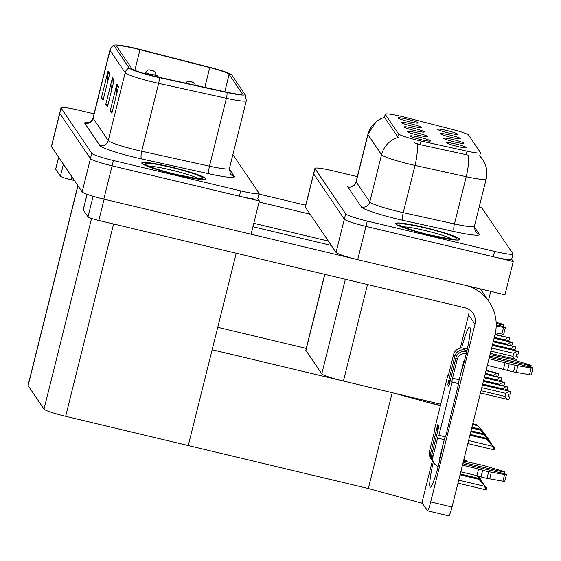<?xml version="1.0" encoding="UTF-8"?>
<svg xmlns="http://www.w3.org/2000/svg" width="561" height="561" viewBox="0 0 561 561"><rect width="100%" height="100%" fill="white"/><g stroke="black" fill="none" stroke-linecap="round" stroke-linejoin="round"><path stroke-width="0.84" d="M415.098 130.685A10.336 0.989 14 0 0 424.27 132.01A10.336 0.989 14 0 0 413.45 128.238A10.336 0.989 14 0 0 404.25 127.017A10.336 0.989 14 0 0 415.098 130.685M451.423 137.452A10.336 0.989 14 0 0 460.595 138.784A10.336 0.989 14 0 0 449.768 135.012A10.336 0.989 14 0 0 440.574 133.791A10.336 0.989 14 0 0 451.423 137.452M412.047 126.169A10.336 0.989 14 0 0 421.213 127.501A10.336 0.989 14 0 0 410.393 123.729A10.336 0.989 14 0 0 401.192 122.508A10.336 0.989 14 0 0 412.047 126.169M408.99 121.66A10.336 0.989 14 0 0 418.162 122.992A10.336 0.989 14 0 0 407.335 119.22A10.336 0.989 14 0 0 398.142 117.999A10.336 0.989 14 0 0 408.99 121.66M418.155 135.194A10.336 0.989 14 0 0 427.328 136.519A10.336 0.989 14 0 0 416.5 132.747A10.336 0.989 14 0 0 407.307 131.533A10.336 0.989 14 0 0 418.155 135.194M421.213 139.703A10.336 0.989 14 0 0 430.378 141.035A10.336 0.989 14 0 0 419.558 137.263A10.336 0.989 14 0 0 410.357 136.043A10.336 0.989 14 0 0 421.213 139.703M457.538 146.477A10.336 0.989 14 0 0 466.703 147.802A10.336 0.989 14 0 0 455.883 144.03A10.336 0.989 14 0 0 446.682 142.81A10.336 0.989 14 0 0 457.538 146.477M454.48 141.961A10.336 0.989 14 0 0 463.645 143.293A10.336 0.989 14 0 0 452.825 139.521A10.336 0.989 14 0 0 443.625 138.301A10.336 0.989 14 0 0 454.48 141.961M448.365 132.943A10.336 0.989 14 0 0 457.538 134.275A10.336 0.989 14 0 0 446.717 130.503A10.336 0.989 14 0 0 437.517 129.282A10.336 0.989 14 0 0 448.365 132.943M417.945 140.32A18.604 1.781 14 0 0 421.045 141.035L467.011 151.154A18.604 1.781 14 0 0 480.468 152.746A18.604 1.781 14 0 0 480.412 152.536L468.617 135.117A18.604 1.781 14 0 0 452.278 129.409L404.958 117.277A18.604 1.781 14 0 0 385.246 114.199A18.604 1.781 14 0 0 385.302 114.409L398.464 133.834A18.604 1.781 14 0 0 417.945 140.32M490.749 291.39L488.414 300.759M440.602 404.229L343.43 381.052A20.666 1.978 -166 0 1 321.783 373.843L305.892 350.38A20.666 1.978 -166 0 1 305.829 350.148L324.728 274.343M513.252 261.51L504.956 294.777L357.687 259.659A20.666 1.978 14 0 1 336.039 252.45L305.366 207.163A20.666 1.978 14 0 1 305.303 206.932L313.599 173.665A20.666 1.978 14 0 0 313.662 173.896L344.335 219.183A20.666 1.978 14 0 0 365.982 226.392L513.252 261.51L511.681 259.196M432.194 402.216L433.176 403.668L440.322 405.372L428.506 402.553L427.524 401.108M422.503 502.635L421.991 502.516M217.752 327.308L306.369 348.444M432.419 460.679L421.83 503.161L368.318 488.498L188.265 445.56L212.156 349.748L392.209 392.686L440.203 405.834M368.318 488.498L392.209 392.686M259.357 200.964L251.069 234.232L103.799 199.113A20.666 1.978 14 0 1 82.151 191.904L51.479 146.617A20.666 1.978 14 0 1 51.416 146.386L59.711 113.119A20.666 1.978 14 0 0 59.775 113.35L90.447 158.637A20.666 1.978 14 0 0 112.095 165.846L259.357 200.964L257.794 198.65M77.874 185.586L28.05 385.414A20.666 1.978 -166 0 0 28.113 385.645L44.003 409.109A20.666 1.978 -166 0 0 65.651 416.318L188.265 445.56L236.216 253.235M430.385 235.41A33.071 3.17 14 0 0 459.824 239.505A33.071 3.17 14 0 0 425.091 227.598A33.071 3.17 14 0 0 395.652 223.502A33.071 3.17 14 0 0 430.385 235.41M479.585 155.853L479.655 155.993A24.109 23.864 145.9 0 1 482.719 159.654C486.611 165.621 487.761 172.087 486.163 179.043A27.559 2.644 -166 0 1 466.226 176.687L415.007 165.411A27.559 2.644 -166 0 1 410.407 164.359A27.559 2.644 -166 0 1 381.55 154.745A24.109 23.864 -34.1 0 1 398.086 137.403L384.488 117.326M384.467 117.333A24.109 23.864 145.9 0 0 367.946 134.668L381.55 154.745L369.769 201.988A27.559 2.644 14 0 0 398.633 211.602A27.559 2.644 14 0 0 403.226 212.654L454.445 223.93L466.226 176.687A24.109 6.655 -77.6 0 0 468.351 155.159L420.14 144.661L414.467 142.859M357.329 176.624L333.325 170.895A20.666 1.978 14 0 0 314.924 168.342L313.599 173.665A20.666 1.978 14 0 0 313.662 173.896L344.335 219.183A20.666 1.978 14 0 0 365.982 226.392L493.259 256.742A20.666 1.978 14 0 0 511.66 259.301L512.985 253.979A20.666 1.978 14 0 0 512.922 253.747L482.25 208.461A20.666 1.978 14 0 0 479.241 206.799M314.924 168.342A20.666 1.978 14 0 0 314.987 168.573L345.66 213.853A20.666 1.978 14 0 0 367.308 221.069L494.585 251.419A20.666 1.978 14 0 0 512.985 253.979M176.498 174.864A33.071 3.17 14 0 0 205.936 178.959A33.071 3.17 14 0 0 171.203 167.052A33.071 3.17 14 0 0 141.765 162.956A33.071 3.17 14 0 0 176.498 174.864M154.92 76.345A22.047 2.111 -166 0 1 131.835 68.652L116.702 46.311A22.047 2.111 -166 0 1 116.632 46.065A22.047 2.111 -166 0 1 139.991 49.712L209.758 67.593A22.047 2.111 -166 0 1 229.119 74.361L242.247 93.743A22.047 2.111 -166 0 1 242.31 93.989A22.047 2.111 -166 0 1 226.364 92.102L158.595 77.187A22.047 2.111 -166 0 1 154.92 76.345M155.145 76.668A24.803 2.377 14 0 0 159.275 77.614L227.044 92.537A24.803 2.377 14 0 0 244.912 94.374L231.784 74.999A24.803 2.377 14 0 0 231.735 74.929A24.803 2.377 14 0 0 210.003 67.383L140.236 49.501A24.803 2.377 14 0 0 114.234 45.146A24.803 2.377 14 0 0 114.03 45.672L129.163 68.014A24.803 2.377 14 0 0 155.145 76.668M94.052 113.834L79.438 110.349A20.666 1.978 14 0 0 61.037 107.796L59.711 113.119A20.666 1.978 14 0 0 59.775 113.35L90.447 158.637A20.666 1.978 14 0 0 112.095 165.846L239.372 196.196A20.666 1.978 14 0 0 257.765 198.755L259.098 193.433A20.666 1.978 14 0 0 259.035 193.194L232.885 154.591M107.039 84.241L107.887 72.11A5.512 5.456 -34.1 0 1 108.035 71.163L101.401 97.782L103.056 100.223L109.69 73.61L108.035 71.163M103.54 98.287L101.401 97.782M115.868 97.263L116.709 85.139A5.512 5.456 -34.1 0 1 116.863 84.192L110.222 110.805L111.877 113.252L118.518 86.632L116.863 84.192M112.361 111.316L110.222 110.805M111.457 90.749L112.298 78.624A5.512 5.456 -34.1 0 1 112.452 77.677L105.812 104.297L107.467 106.737L114.107 80.118L112.452 77.677M107.95 104.802L105.812 104.297M61.037 107.796A20.666 1.978 14 0 0 61.1 108.028L91.773 153.307A20.666 1.978 14 0 0 113.42 160.523L240.697 190.873A20.666 1.978 14 0 0 259.098 193.433M495.047 334.461L509.57 337.925L495.09 334.265M423.057 498.224A10.336 1.094 -76.6 0 0 422.636 503.694L427.384 510.692A10.336 1.094 -76.6 0 0 427.475 510.762A10.336 1.094 -76.6 0 0 430.701 501.934L452.019 507.018L494.991 334.686L509.598 337.974L495.04 334.489M494.325 337.35L504.556 339.791L504.437 340.275M509.598 337.974L508.939 340.632L507.467 340.422L507.333 340.969M504.556 339.791L507.537 337.673M486.015 370.688L498.652 373.514L486.064 370.498M498.652 373.514L497.986 376.172L496.513 375.961L496.38 376.508M498.61 373.486L486.114 370.274M486.064 370.47L498.617 373.465M485.349 373.36L493.61 375.33L496.59 373.212M493.61 375.33L493.484 375.814M494.157 338.031L512.621 342.434L494.206 337.834M494.101 338.248L512.656 342.483L494.15 338.059M493.435 340.92L507.614 344.3L507.495 344.791M512.656 342.483L511.99 345.148L510.524 344.931L510.384 345.478M507.614 344.3L510.594 342.182M493.21 341.817L515.713 346.993L493.315 341.404M515.713 346.993L515.047 349.657L513.574 349.44L513.441 349.987M492.544 344.489L510.671 348.809L510.545 349.3M510.671 348.809L513.652 346.691M492.32 345.387L518.764 351.502L518.105 354.166L516.632 353.949L515.966 356.614L517.438 356.831L516.043 356.326M492.376 345.169L518.736 351.452L492.425 344.973M490.328 353.374L516.779 359.489L517.438 356.831M518.764 351.502L492.369 345.197M491.653 348.058L513.729 353.318L512.964 356.382L490.896 351.116M513.729 353.318L516.702 351.2M514.717 359.187L512.964 356.382M485.125 374.257L501.702 378.023L485.174 374.068M501.702 378.023L501.043 380.681L499.571 380.47L499.437 381.017M501.667 378.002L485.223 373.843M485.181 374.04L501.674 377.974M484.459 376.929L496.667 379.839L499.641 377.721M496.667 379.839L496.541 380.323M484.234 377.826L504.76 382.532L484.332 377.413M504.76 382.532L504.101 385.197L502.628 384.979L502.488 385.526M483.568 380.498L499.718 384.348L502.698 382.23M499.718 384.348L499.599 384.839M483.344 381.396L507.817 387.041L483.393 381.207M507.817 387.041L507.151 389.706L505.678 389.488L505.545 390.035M507.775 387.02L483.449 380.982M483.4 381.178L507.782 386.992M482.677 384.068L502.775 388.857L505.756 386.739M502.775 388.857L502.656 389.348M482.453 384.965L510.875 391.557L482.502 384.776M510.875 391.557L510.208 394.215L508.736 393.997L508.077 396.662L509.542 396.879L508.883 399.537L506.821 399.236L505.068 396.431L481.022 390.694M510.833 391.529L482.558 384.551M482.509 384.748L510.84 391.501M481.787 387.637L505.833 393.373L508.806 391.255M480.461 392.952L506.821 399.236M505.833 393.373L505.068 396.431M509.542 396.879L508.147 396.375M472.734 423.941L477.095 424.979L484.311 433.225M194.674 83.638A3.443 3.387 136.4 0 0 192.647 82.236L190.319 81.682L192.647 82.236M192.661 82.257A3.443 3.422 -19.3 0 1 195.256 85.258L195.081 84.445M472.797 423.681L476.878 424.656L485.293 434.263L485.524 435.511M472.593 424.523L477.593 425.715L483.098 431.963L482.944 432.58M477.593 425.715L472.657 424.263M484.311 433.211L477.376 425.385M483.098 431.963L485.686 434.852M155.299 72.362A3.443 3.387 136.4 0 0 153.272 70.959L150.944 70.406L153.272 70.959M153.286 70.974A3.443 3.422 -19.3 0 1 155.797 75.111A5.168 0.498 -166 0 1 155.797 75.146A5.168 0.498 -166 0 1 155.748 75.195M463.821 459.69L465.925 460.195L467.509 461.991M463.61 460.525L466.647 461.254L467.236 461.927M466.647 461.254L463.681 460.272M467.32 461.948L466.422 460.925M463.758 459.95L466.149 460.518L467.425 461.969M442.433 446.984A27.559 2.917 103.4 0 1 436.03 474.073A27.559 2.917 103.4 0 1 430.294 487.158A27.559 2.917 103.4 0 1 430.056 486.969A27.559 2.917 103.4 0 1 433.295 462.061M87.123 194.316L83.245 209.863L87.986 216.862L93.126 196.266M251.069 234.218L355.372 259.091M252.934 226.742L331.285 245.43M452.019 507.018A10.336 1.094 103.4 0 1 448.8 515.854L427.475 510.762M461.689 348.051A27.559 2.917 103.4 0 1 469.627 327.084A27.559 2.917 103.4 0 1 468.407 343.69A27.559 2.917 103.4 0 1 461.016 372.462M430.701 501.934L474.992 324.279L468.596 314.833A13.78 13.639 145.9 0 0 468.828 309.356M460.279 348.178L468.596 314.833M474.992 324.279A13.78 13.639 -34.1 0 0 464.985 307.793L98.813 220.466A10.336 0.989 -166 0 1 87.986 216.862M83.245 209.863A10.336 0.989 -166 0 1 83.21 209.744L87.067 194.295M480.006 288.831A41.339 40.911 -34.1 0 1 482.832 292.526L489.227 301.972A41.339 40.911 145.9 0 0 465.974 285.486M494.991 334.686A41.339 40.911 145.9 0 0 489.227 301.972M58.66 157.22L55.679 169.17L60.427 176.168L63.4 164.226M259.098 202.016L310.121 214.183M258.937 194.057L305.731 205.221M328.346 241.09L253.789 223.306M74.452 180.544L71.247 179.772A10.336 0.989 -166 0 1 60.427 176.168M55.679 169.17A10.336 0.989 -166 0 1 55.651 169.05L58.617 157.157M471.843 427.51L480.153 429.488L487.369 437.734L480.426 429.894L486.156 436.472L485.994 437.089M471.913 427.251L479.935 429.165L488.343 438.772L488.582 440.027M471.703 428.092L480.651 430.224M471.766 427.833L480.426 429.894M486.156 436.472L488.743 439.361M470.952 431.079L483.21 434.004L490.426 442.243L483.484 434.41L489.206 440.981L489.052 441.605M471.023 430.82L482.986 433.674L491.401 443.281L491.632 444.536M470.812 431.661L483.708 434.733M470.875 431.402L483.484 434.41M489.206 440.981L491.801 443.87M470.069 434.649L486.268 438.513L493.477 446.752M470.132 434.389L486.043 438.183L494.458 447.79L494.858 448.379L494.522 449.733A3.443 0.365 103.4 0 1 494.353 449.894A3.443 0.365 103.4 0 1 494.325 449.873M469.922 435.231L486.759 439.242L492.263 445.49L492.095 446.156L494.522 449.733M486.759 439.242L469.985 434.971M493.477 446.745L486.541 438.919M492.263 445.49L494.858 448.379M158.349 76.871A3.443 3.387 136.4 0 0 156.33 75.469L154.002 74.915L156.33 75.469M156.337 75.483A3.443 3.422 -19.3 0 1 158.539 77.173M477.895 475.945L479.473 477.783M477.699 475.889L478.105 477.145M479.466 477.776L477.642 475.749M478.26 476.52L480.847 479.41L477.979 475.966M480.847 479.41L480.686 480.076M476.675 475.595L482.53 482.292L476.57 475.567M476.485 475.553L483.905 483.919L476.759 475.616M481.31 481.029L481.156 481.654M483.905 483.919L483.736 484.585M460.195 474.227L478.372 478.561L485.581 486.794L478.645 478.968L484.367 485.538L484.199 486.205L486.625 489.781A3.443 0.365 103.4 0 1 486.457 489.942A3.443 0.365 103.4 0 1 486.429 489.921M460.265 473.968L478.147 478.231L486.562 487.839L486.962 488.428L486.625 489.781M460.055 474.809L478.863 479.29M460.118 474.55L478.645 478.968M484.367 485.538L486.962 488.428M437.917 430.154A10.336 10.231 -34.1 0 1 437.769 424.677L438.87 426.304L431.739 454.915L432.952 456.71L437.594 438.078A3.443 0.365 103.4 0 1 438.674 435.133A3.443 0.365 103.4 0 1 438.702 435.161L445.532 436.991L458.639 383.514A3.443 0.365 103.4 0 1 459.193 379.783L463.835 361.151A1.374 1.36 -34.1 0 1 464.655 360.204M430.638 453.288A8.268 8.184 145.9 0 0 431.788 459.831L430.575 458.042A8.268 8.184 -34.1 0 1 429.424 451.5L430.638 453.288L437.769 424.677M431.788 459.831A8.268 8.184 145.9 0 0 432.391 460.616M439.957 456.92L440.441 457.04M463.134 462.446L500.685 471.401L500.363 472.692M504.57 474.508L502.908 481.163L489.669 478.828L491.331 472.173L504.57 474.508A4.397 0.421 -166 0 0 506.408 474.613A4.397 0.421 -166 0 0 501.786 473.035L462.811 463.737M440.154 458.337L439.635 458.211M432.952 456.71A8.268 8.184 145.9 0 0 434.102 463.253L432.889 461.465A8.268 8.184 -34.1 0 1 431.739 454.915M454.859 356.144L453.646 354.356A8.268 8.184 -34.1 0 1 463.631 348.276L464.845 350.064A8.268 8.184 145.9 0 0 454.859 356.144L447.72 384.755A10.336 10.231 -34.1 0 1 450.427 379.958M464.845 350.064L466.983 350.576M489.676 355.99L527.228 364.945L526.905 366.228M466.359 353.339A8.268 8.184 145.9 0 0 457.173 359.566L455.96 357.771L448.828 386.382L447.72 384.755M455.96 357.771A8.268 8.184 -34.1 0 1 465.946 351.691L466.696 351.873M489.353 357.28L528.329 366.571A4.397 0.421 -166 0 1 532.95 368.156A4.397 0.421 -166 0 1 531.113 368.051L515.194 365.232A6.886 0.659 14 0 1 509.22 363.759L507.558 370.414A6.886 0.659 14 0 0 513.532 371.887L515.194 365.232M439.887 459.494A1.374 1.36 -34.1 0 1 439.614 458.295L444.263 439.67A3.443 0.365 103.4 0 1 445.161 436.907M453.646 354.356L448.996 372.981A3.443 0.365 103.4 0 1 447.923 375.926A3.443 0.365 103.4 0 1 447.895 375.905L448.099 375.744M527.228 364.945A4.397 0.421 -166 0 0 531.141 365.484A4.397 0.421 -166 0 0 528.7 364.482L511.19 359.328A6.886 0.659 14 0 0 505.293 357.967L490.034 354.573M467.299 349.152L463.631 348.276M460.798 471.808L476.906 475.651L478.568 468.996L482.67 470.216A6.886 0.659 14 0 0 488.652 471.696L491.331 472.173M502.908 481.163A4.397 0.421 14 0 0 504.746 481.268L506.408 474.613M489.669 478.828L486.99 478.351L488.652 471.696M482.67 470.216L481.015 476.871A6.886 0.659 14 0 0 486.99 478.351M481.015 476.871L476.906 475.651M434.102 463.253A8.268 8.184 145.9 0 0 438.19 466.38M462.46 465.153L478.568 468.996M438.87 435.406L452.138 382.174L458.807 383.759M452.138 382.174L451.977 381.929A3.443 0.365 103.4 0 1 452.531 378.191L457.173 359.566M489.003 358.696L509.22 363.759M507.558 370.414L487.348 365.351M503.455 369.187L505.11 362.539M447.727 375.66L434.621 429.137A3.443 0.365 103.4 0 1 434.067 432.868L429.424 451.5M500.685 471.401A4.397 0.421 -166 0 0 504.598 471.948A4.397 0.421 -166 0 0 502.151 470.938L484.648 465.784A6.886 0.659 14 0 0 478.75 464.431L463.484 461.03M440.757 455.609L440.315 455.504M517.873 365.716L516.211 372.364L513.532 371.887M516.211 372.364L529.458 374.699A4.397 0.421 14 0 0 531.288 374.811L532.95 368.156M496.19 323.424L499.662 324.251L499.339 325.541M496.212 324.791L500.763 325.878A4.397 0.421 -166 0 1 505.384 327.463A4.397 0.421 -166 0 1 503.554 327.358L496.19 326.06M496.134 322.316L501.134 323.788A4.397 0.421 -166 0 1 503.582 324.798A4.397 0.421 -166 0 1 499.662 324.251M495.398 332.862L501.892 334.012A4.397 0.421 14 0 0 503.729 334.118L505.384 327.463M430.357 235.375A32.727 3.135 -166 0 1 395.982 223.587A32.727 3.135 -166 0 1 425.119 227.64A32.727 3.135 -166 0 1 459.487 239.421A32.727 3.135 -166 0 1 430.357 235.375M176.47 174.829A32.727 3.135 -166 0 1 142.094 163.041A32.727 3.135 -166 0 1 171.231 167.094A32.727 3.135 -166 0 1 205.599 178.875A32.727 3.135 -166 0 1 176.47 174.829M421.045 141.035L420.14 144.661M343.43 381.052L367.49 284.539M357.687 259.659L367.308 221.069M336.039 252.45L345.66 213.853M305.366 207.163L314.987 168.573M321.783 373.843L345.366 279.266M305.892 350.38L324.84 274.371M385.302 114.409L384.474 117.726M398.464 133.834L397.637 137.15M467.011 151.154L466.107 154.78M51.479 146.617L61.1 108.028M103.799 199.113L113.42 160.523M82.151 191.904L91.773 153.307M44.003 409.109L91.548 218.439M65.651 416.318L113.603 223.993M28.113 385.645L77.958 185.719M347.848 186.974A6.886 6.816 145.9 0 0 356.172 181.911L369.769 201.988A6.886 6.816 145.9 0 1 361.445 207.051L347.848 186.974A34.445 3.303 -166 0 1 352.133 186.07M356.088 181.603A27.559 2.644 14 0 0 356.172 181.911L367.946 134.668A27.559 2.644 -166 0 1 367.869 134.359L356.088 181.603C354.124 186.673 350.471 186.357 351.424 186.245M417.118 143.791A24.109 6.655 -77.6 0 1 415.007 165.411L403.226 212.654A6.886 1.9 102.4 0 0 403.268 220.389A34.445 3.303 -166 0 1 361.445 207.051M474.276 226.798L479.304 234.218A34.445 3.303 -166 0 1 454.487 231.665L403.268 220.389M494.585 251.419L493.259 256.742M454.487 231.665A6.886 1.9 102.4 0 1 454.445 223.93A27.559 2.644 14 0 0 474.382 226.286L475.258 231.434A6.886 6.816 145.9 0 0 479.304 234.218M84.795 123.294A6.886 6.816 145.9 0 0 93.119 118.231L108.252 140.573A27.559 2.644 14 0 0 137.115 150.187A27.559 2.644 14 0 0 141.709 151.239L209.477 166.161A27.559 2.644 14 0 0 229.414 168.51L230.291 173.658A6.886 6.816 145.9 0 0 234.33 176.449A34.445 3.303 -166 0 1 209.512 173.889L141.751 158.973A34.445 3.303 -166 0 1 99.928 145.636L84.795 123.294A34.445 3.303 -166 0 1 89.08 122.389M93.035 117.922A27.559 2.644 14 0 0 93.119 118.231L110.04 50.364A27.559 2.644 -166 0 1 109.956 50.055L93.035 117.922C91.071 122.992 87.418 122.677 88.379 122.564M244.912 94.374A6.886 6.816 145.9 0 1 245.29 94.879L246.335 100.643A27.559 2.644 -166 0 1 226.399 98.287L158.63 83.372A27.559 2.644 -166 0 1 154.037 82.313A27.559 2.644 -166 0 1 125.173 72.706A6.886 6.816 -34.1 0 1 129.163 68.014M159.275 77.614A6.886 1.9 -77.6 0 1 158.63 83.372L141.709 151.239A6.886 1.9 102.4 0 0 141.751 158.973M231.784 74.999A6.886 6.816 -34.1 0 1 232.163 75.504L245.29 94.879M209.512 173.889A6.886 1.9 102.4 0 1 209.477 166.161L226.399 98.287A6.886 1.9 -77.6 0 0 227.044 92.537M114.03 45.672A6.886 6.816 145.9 0 0 110.04 50.364L125.173 72.706L108.252 140.573A6.886 6.816 145.9 0 1 99.928 145.636M229.309 169.022L234.33 176.449M240.697 190.873L239.372 196.196M229.119 74.361L224.786 91.759M209.758 67.593L204.835 87.362M139.991 49.712L134.843 70.342M242.247 93.743L242.135 94.178M112.298 78.624L113.89 80.973M116.709 85.139L118.301 87.488M107.887 72.11L109.479 74.459M151.54 74.585A5.168 0.498 -166 0 1 151.197 74.508A5.168 0.498 -166 0 1 145.769 72.642C149.689 67.783 148.953 70.742 151.442 70.342C153.412 70.777 154.577 71.303 154.934 71.906M104.115 199.19L98.813 220.466M71.969 176.869L71.247 179.772M468.596 440.553L492.095 446.156M458.723 480.132L484.199 486.205M437.594 438.078L444.263 439.67M451.977 381.929L458.639 383.514M452.531 378.191L459.193 379.783M465.946 351.691L466.535 352.567M531.113 368.051L529.458 374.699M439.593 458.428L439.992 459.024M503.554 327.358L501.892 334.012M403.029 226.833A26.395 2.532 -166 0 1 425.084 230.55A26.395 2.532 -166 0 1 451.745 238.986M430.105 235.003A29.621 2.84 -166 0 1 399.081 224.673A29.621 2.84 -166 0 1 425.364 228.004A29.621 2.84 -166 0 1 456.388 238.341A29.621 2.84 -166 0 1 430.105 235.003M149.142 166.287A26.395 2.532 -166 0 1 171.196 170.004A26.395 2.532 -166 0 1 197.858 178.433M176.217 174.457A29.621 2.84 -166 0 1 145.194 164.128A29.621 2.84 -166 0 1 171.477 167.459A29.621 2.84 -166 0 1 202.5 177.795A29.621 2.84 -166 0 1 176.217 174.457M385.246 114.199L384.432 117.459M480.468 152.746L479.655 156M384.544 117.011L376.747 120.931L367.869 134.359M482.719 159.654L479.816 155.369M486.163 179.043L474.382 226.286M231.735 74.929L232.163 75.504M114.234 45.146L111.485 47.117L109.956 50.055M246.335 100.643L229.414 168.51M185.474 83.098L187.269 81.534L190.824 81.626C192.788 82.06 193.952 82.586 194.309 83.189M145.467 73.87L145.769 72.642M155.783 75.202L155.706 73.161M467.839 443.569L494.353 449.894M150.194 75.16L151.722 74.557L154.499 74.851C156.463 75.293 157.627 75.812 157.992 76.415M457.972 483.147L486.457 489.942M531.141 365.484L530.713 367.21M504.598 471.948L504.171 473.673M503.582 324.798L503.147 326.516M401.066 226.013L400.778 225.69C397.483 224.659 411.795 230.915 430.077 234.982L449.073 238.698L453.863 239.175M395.982 223.587L395.877 224.028M459.487 239.421L459.375 239.863M147.178 165.467L146.891 165.144C143.595 164.114 157.907 170.369 176.189 174.436L195.186 178.146L199.975 178.629M142.094 163.041L141.989 163.482M205.599 178.875L205.487 179.317"/></g></svg>
